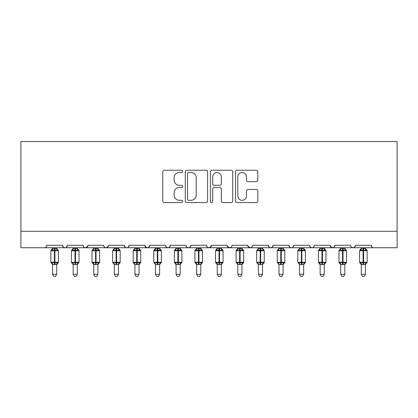 <?xml version="1.0" encoding="UTF-8"?>
<svg xmlns="http://www.w3.org/2000/svg" width="418" height="418" viewBox="0 0 418 418"><rect width="100%" height="100%" fill="white"/><g stroke="black" fill="none" stroke-linecap="round" stroke-linejoin="round"><path stroke-width="0.63" d="M182.661 171.375A1.134 1.134 0 0 0 181.527 170.241L164.358 170.241A1.615 1.615 0 0 0 162.743 171.861L162.743 200.948A1.615 1.615 0 0 0 164.358 202.563L181.527 202.563A1.134 1.134 0 0 0 182.661 201.434A1.134 1.134 0 0 0 181.527 200.3L179.306 200.3A5.173 5.173 0 0 1 174.134 195.128L174.134 192.708A5.173 5.173 0 0 1 179.306 187.536L181.527 187.536A1.134 1.134 0 0 0 182.661 186.402A1.134 1.134 0 0 0 181.527 185.273L179.306 185.273A5.173 5.173 0 0 1 174.134 180.101L174.134 177.676A5.173 5.173 0 0 1 179.306 172.503L181.527 172.503A1.134 1.134 0 0 0 182.661 171.375M256.229 181.637A1.615 1.615 0 0 0 257.843 180.022L257.843 171.861A1.615 1.615 0 0 0 256.229 170.241L237.158 170.241A1.615 1.615 0 0 0 235.543 171.861L235.543 200.948A1.615 1.615 0 0 0 237.158 202.563L256.229 202.563A1.615 1.615 0 0 0 257.843 200.948L257.843 191.089A1.615 1.615 0 0 0 256.229 189.474L248.067 189.474A1.615 1.615 0 0 0 246.453 191.089L246.453 195.979A4.321 4.321 0 0 1 242.126 200.3A4.321 4.321 0 0 1 237.805 195.979L237.805 176.83A4.321 4.321 0 0 1 242.126 172.503A4.321 4.321 0 0 1 246.453 176.83L246.453 180.022A1.615 1.615 0 0 0 248.067 181.637L256.229 181.637M20.9 231.269L397.1 231.269L397.1 141.54L20.9 141.54L20.9 247.733L44.36 247.733C45.672 247.78 46.492 246.954 46.832 245.261L62.47 245.261L63.374 247.169M207.584 171.861A1.615 1.615 0 0 0 205.969 170.241L186.898 170.241A1.615 1.615 0 0 0 185.284 171.861L185.284 200.948A1.615 1.615 0 0 0 186.898 202.563L205.969 202.563A1.615 1.615 0 0 0 207.584 200.948L207.584 171.861M212.03 170.241L231.102 170.241A1.615 1.615 0 0 1 232.716 171.861L232.716 200.948A1.615 1.615 0 0 1 231.102 202.563L222.94 202.563A1.615 1.615 0 0 1 221.321 200.948L221.321 189.15A1.615 1.615 0 0 0 219.706 187.536L214.293 187.536A1.615 1.615 0 0 0 212.678 189.15L212.678 201.434A1.134 1.134 0 0 1 211.545 202.563A1.134 1.134 0 0 1 210.416 201.434L210.416 171.861A1.615 1.615 0 0 1 212.03 170.241M44.36 247.733C45.672 247.78 46.492 246.954 46.832 245.261A2.471 2.471 0 0 1 44.36 247.733L64.942 247.733C63.63 247.78 62.81 246.954 62.47 245.261A2.471 2.471 0 0 0 64.942 247.733A2.471 2.471 0 0 0 67.413 245.261L83.051 245.261A2.471 2.471 0 0 0 85.523 247.733A2.471 2.471 0 0 0 87.989 245.261L103.633 245.261A2.471 2.471 0 0 0 106.099 247.733A2.471 2.471 0 0 0 108.57 245.261L124.209 245.261A2.471 2.471 0 0 0 126.68 247.733A2.471 2.471 0 0 0 129.152 245.261L144.79 245.261A2.471 2.471 0 0 0 147.261 247.733A2.471 2.471 0 0 0 149.728 245.261L165.371 245.261A2.471 2.471 0 0 0 167.843 247.733A2.471 2.471 0 0 0 170.309 245.261L185.953 245.261A2.471 2.471 0 0 0 188.419 247.733A2.471 2.471 0 0 0 190.89 245.261L206.529 245.261A2.471 2.471 0 0 0 209 247.733A2.471 2.471 0 0 0 211.471 245.261L227.11 245.261A2.471 2.471 0 0 0 229.581 247.733A2.471 2.471 0 0 0 232.047 245.261L247.691 245.261A2.471 2.471 0 0 0 250.157 247.733A2.471 2.471 0 0 0 252.629 245.261L268.272 245.261A2.471 2.471 0 0 0 270.739 247.733A2.471 2.471 0 0 0 273.21 245.261L288.848 245.261A2.471 2.471 0 0 0 291.32 247.733A2.471 2.471 0 0 0 293.791 245.261L309.43 245.261A2.471 2.471 0 0 0 311.901 247.733A2.471 2.471 0 0 0 314.367 245.261L330.011 245.261A2.471 2.471 0 0 0 332.477 247.733A2.471 2.471 0 0 0 334.949 245.261L350.587 245.261A2.471 2.471 0 0 0 353.058 247.733A2.471 2.471 0 0 0 355.53 245.261L371.168 245.261L371.628 246.698M66.509 247.169L67.413 245.261C67.073 246.954 66.253 247.78 64.942 247.733L353.058 247.733C354.37 247.78 355.19 246.954 355.53 245.261L354.626 247.169M334.949 245.261L334.045 247.169M330.011 245.261L330.915 247.169M309.43 245.261L310.334 247.169M293.791 245.261C293.452 246.954 292.631 247.78 291.32 247.733C290.008 247.78 289.188 246.954 288.848 245.261L289.752 247.169M273.21 245.261L272.306 247.169M272.332 247.153L270.739 247.733C269.432 247.78 268.607 246.954 268.272 245.261L269.171 247.169M247.691 245.261L248.595 247.169M227.11 245.261L228.014 247.169M211.471 245.261L210.567 247.169M185.953 245.261C186.287 246.954 187.112 247.78 188.419 247.733C189.73 247.78 190.556 246.954 190.89 245.261L189.986 247.169M166.249 247.153L167.843 247.733C169.149 247.78 169.974 246.954 170.309 245.261L169.405 247.169M165.371 245.261L166.275 247.169M145.056 246.38L147.261 247.733C148.568 247.78 149.393 246.954 149.728 245.261L148.829 247.169M144.79 245.261L145.694 247.169M125.113 247.169L124.209 245.261C124.548 246.954 125.369 247.78 126.68 247.733C127.992 247.78 128.812 246.954 129.152 245.261L128.248 247.169M108.57 245.261L107.666 247.169M87.989 245.261L87.085 247.169M371.168 245.261A2.471 2.471 0 0 0 373.64 247.733C372.328 247.78 371.508 246.954 371.168 245.261M397.1 231.269L397.1 247.733L353.058 247.733L351.47 247.153M83.051 245.261C83.386 246.954 84.211 247.78 85.523 247.733L87.723 246.38M103.633 245.261C103.967 246.954 104.793 247.78 106.099 247.733L108.304 246.38M206.529 245.261C206.868 246.954 207.689 247.78 209 247.733L211.2 246.38M227.376 246.38L229.581 247.733L231.17 247.153M247.958 246.38L250.157 247.733C251.469 247.78 252.294 246.954 252.629 245.261M310.308 247.153L311.901 247.733C313.207 247.78 314.033 246.954 314.367 245.261M330.277 246.38L332.477 247.733L334.071 247.153M188.68 172.503A1.134 1.134 0 0 0 187.546 173.637L187.546 199.172A1.134 1.134 0 0 0 188.68 200.3L191.021 200.3A5.173 5.173 0 0 0 196.194 195.128L196.194 177.676A5.173 5.173 0 0 0 191.021 172.503L188.68 172.503M221.321 176.908A4.321 4.321 0 0 0 216.999 172.587A4.321 4.321 0 0 0 212.678 176.908L212.678 183.654A1.615 1.615 0 0 0 214.293 185.273L219.706 185.273A1.615 1.615 0 0 0 221.321 183.654L221.321 176.908M52.595 274.323L56.707 274.323L55.474 276.46L53.828 276.46L52.595 274.323L52.595 264.458A1.813 1.724 180 0 0 51.644 262.953L51.994 262.42L54.403 263L54.403 262.258L54.899 262.258L54.899 249.995L57.308 250.575L57.898 249.964A0.826 0.826 0 0 1 58.436 250.737L50.865 250.737L50.865 262.258L54.403 262.258L54.403 249.995L51.994 250.575L51.644 250.048A1.813 1.724 -0 0 0 52.595 248.527L56.712 248.611L56.707 247.733M56.707 274.323L56.712 264.385L54.403 264.631L54.403 263L54.899 263L54.899 262.258L58.436 262.258A0.826 0.826 0 0 1 57.898 263.032L56.707 264.735M54.403 264.631L52.595 264.469M52.595 247.733L52.595 248.538M54.899 264.631L54.899 263L57.308 262.42L57.898 263.032M51.994 250.575L52.24 249.875M57.308 250.575L56.712 248.611M56.712 264.385L57.308 262.42M52.59 264.385L51.994 262.42M73.171 274.323L77.288 274.323L76.055 276.46L74.409 276.46L73.171 274.323L73.171 264.458A1.813 1.724 180 0 0 72.22 262.953L72.575 262.42L74.984 263L74.984 262.258L75.48 262.258L75.48 249.995L77.884 250.575L78.479 249.964A0.826 0.826 0 0 1 79.018 250.737L71.447 250.737L71.447 262.258L74.984 262.258L74.984 249.995L72.575 250.575L72.22 250.048A1.813 1.724 -0 0 0 73.171 248.527L77.288 248.611L77.288 247.733M77.288 274.323L77.288 264.385L74.984 264.631L74.984 263L75.48 263L75.48 262.258L79.018 262.258A0.826 0.826 0 0 1 78.479 263.032L77.288 264.735M74.984 264.631L73.171 264.469M73.171 247.733L73.171 248.538M75.48 264.631L75.48 263L77.884 262.42L78.479 263.032M72.575 250.575L72.816 249.875M77.884 250.575L77.288 248.611M77.288 264.385L77.884 262.42M73.171 264.385L72.575 262.42M93.752 274.323L97.869 274.323L96.631 276.46L94.99 276.46L93.752 274.323L93.752 264.458A1.813 1.724 180 0 0 92.801 262.953L93.157 262.42L95.565 263L95.565 262.258L96.056 262.258L96.056 249.995L98.465 250.575L99.056 249.964A0.826 0.826 0 0 1 99.599 250.737L92.023 250.737L92.023 262.258L95.565 262.258L95.565 249.995L93.157 250.575L92.801 250.048A1.813 1.724 -0 0 0 93.752 248.527L97.869 248.611L97.869 247.733M97.869 274.323L97.869 264.385L95.565 264.631L95.565 263L96.056 263L96.056 262.258L99.599 262.258A0.826 0.826 0 0 1 99.056 263.032L97.869 264.735M95.565 264.631L93.752 264.469M93.752 247.733L93.752 248.538M96.056 264.631L96.056 263L98.465 262.42L99.056 263.032M93.157 250.575L93.397 249.875M98.465 250.575L97.869 248.611M97.869 264.385L98.465 262.42M93.752 264.385L93.157 262.42M114.333 274.323L118.451 274.323L117.212 276.46L115.567 276.46L114.333 274.323L114.333 264.458A1.813 1.724 180 0 0 113.382 262.953L113.738 262.42L116.141 263L116.141 262.258L116.638 262.258L116.638 249.995L119.046 250.575L119.637 249.964A0.826 0.826 0 0 1 120.175 250.737L112.604 250.737L112.604 262.258L116.141 262.258L116.141 249.995L113.738 250.575L113.382 250.048A1.813 1.724 -0 0 0 114.333 248.527L118.451 248.611L118.451 247.733M118.451 274.323L118.451 264.385L116.141 264.631L116.141 263L116.638 263L116.638 262.258L120.175 262.258A0.826 0.826 0 0 1 119.637 263.032L118.451 264.735M116.141 264.631L114.333 264.469M114.333 247.733L114.333 248.538M116.638 264.631L116.638 263L119.046 262.42L119.637 263.032M113.738 250.575L113.978 249.875M119.046 250.575L118.451 248.611M118.451 264.385L119.046 262.42M114.333 264.385L113.738 262.42M134.915 274.323L139.027 274.323L137.794 276.46L136.148 276.46L134.915 274.323L134.915 264.458A1.813 1.724 180 0 0 133.964 262.953L134.314 262.42L136.723 263L136.723 262.258L137.219 262.258L137.219 249.995L139.628 250.575L140.218 249.964A0.826 0.826 0 0 1 140.756 250.737L133.185 250.737L133.185 262.258L136.723 262.258L136.723 249.995L134.314 250.575L133.964 250.048A1.813 1.724 -0 0 0 134.915 248.527L139.032 248.611L139.027 247.733M139.027 274.323L139.032 264.385L136.723 264.631L136.723 263L137.219 263L137.219 262.258L140.756 262.258A0.826 0.826 0 0 1 140.218 263.032L139.027 264.735M136.723 264.631L134.915 264.469M134.915 247.733L134.915 248.538M137.219 264.631L137.219 263L139.628 262.42L140.218 263.032M134.314 250.575L134.559 249.875M139.628 250.575L139.032 248.611M139.032 264.385L139.628 262.42M134.909 264.385L134.314 262.42M155.491 274.323L159.608 274.323L158.375 276.46L156.729 276.46L155.491 274.323L155.491 264.458A1.813 1.724 180 0 0 154.54 262.953L154.895 262.42L157.304 263L157.304 262.258L157.795 262.258L157.795 249.995L160.204 250.575L160.799 249.964A0.826 0.826 0 0 1 161.338 250.737L153.761 250.737L153.761 262.258L157.304 262.258L157.304 249.995L154.895 250.575L154.54 250.048A1.813 1.724 -0 0 0 155.491 248.527L159.608 248.611L159.608 247.733M159.608 274.323L159.608 264.385L157.304 264.631L157.304 263L157.795 263L157.795 262.258L161.338 262.258A0.826 0.826 0 0 1 160.799 263.032L159.608 264.735M157.304 264.631L155.491 264.469M155.491 247.733L155.491 248.538M157.795 264.631L157.795 263L160.204 262.42L160.799 263.032M154.895 250.575L155.135 249.875M160.204 250.575L159.608 248.611M159.608 264.385L160.204 262.42M155.491 264.385L154.895 262.42M176.072 274.323L180.189 274.323L178.951 276.46L177.31 276.46L176.072 274.323L176.072 264.458A1.813 1.724 180 0 0 175.121 262.953L175.476 262.42L177.885 263L177.885 262.258L178.376 262.258L178.376 249.995L180.785 250.575L181.375 249.964A0.826 0.826 0 0 1 181.919 250.737L174.343 250.737L174.343 262.258L177.885 262.258L177.885 249.995L175.476 250.575L175.121 250.048A1.813 1.724 -0 0 0 176.072 248.527L180.189 248.611L180.189 247.733M180.189 274.323L180.189 264.385L177.885 264.631L177.885 263L178.376 263L178.376 262.258L181.919 262.258A0.826 0.826 0 0 1 181.375 263.032L180.189 264.735M177.885 264.631L176.072 264.469M176.072 247.733L176.072 248.538M178.376 264.631L178.376 263L180.785 262.42L181.375 263.032M175.476 250.575L175.717 249.875M180.785 250.575L180.189 248.611M180.189 264.385L180.785 262.42M176.072 264.385L175.476 262.42M196.653 274.323L200.771 274.323L199.532 276.46L197.886 276.46L196.653 274.323L196.653 264.458A1.813 1.724 180 0 0 195.702 262.953L196.052 262.42L198.461 263L198.461 262.258L198.958 262.258L198.958 249.995L201.366 250.575L201.957 249.964A0.826 0.826 0 0 1 202.495 250.737L194.924 250.737L194.924 262.258L198.461 262.258L198.461 249.995L196.052 250.575L195.702 250.048A1.813 1.724 -0 0 0 196.653 248.527L200.771 248.611L200.771 247.733M200.771 274.323L200.771 264.385L198.461 264.631L198.461 263L198.958 263L198.958 262.258L202.495 262.258A0.826 0.826 0 0 1 201.957 263.032L200.771 264.735M198.461 264.631L196.653 264.469M196.653 247.733L196.653 248.538M198.958 264.631L198.958 263L201.366 262.42L201.957 263.032M196.052 250.575L196.298 249.875M201.366 250.575L200.771 248.611M200.771 264.385L201.366 262.42M196.648 264.385L196.052 262.42M217.229 274.323L221.347 274.323L220.114 276.46L218.468 276.46L217.229 274.323L217.229 264.458A1.813 1.724 180 0 0 216.278 262.953L216.634 262.42L219.042 263L219.042 262.258L219.539 262.258L219.539 249.995L221.948 250.575L222.538 249.964A0.826 0.826 0 0 1 223.076 250.737L215.505 250.737L215.505 262.258L219.042 262.258L219.042 249.995L216.634 250.575L216.278 250.048A1.813 1.724 -0 0 0 217.229 248.527L221.352 248.611L221.347 247.733M221.347 274.323L221.352 264.385L219.042 264.631L219.042 263L219.539 263L219.539 262.258L223.076 262.258A0.826 0.826 0 0 1 222.538 263.032L221.347 264.735M219.042 264.631L217.229 264.469M217.229 247.733L217.229 248.538M219.539 264.631L219.539 263L221.948 262.42L222.538 263.032M216.634 250.575L216.879 249.875M221.948 250.575L221.352 248.611M221.352 264.385L221.948 262.42M217.229 264.385L216.634 262.42M237.811 274.323L241.928 274.323L240.69 276.46L239.049 276.46L237.811 274.323L237.811 264.458A1.813 1.724 180 0 0 236.86 262.953L237.215 262.42L239.624 263L239.624 262.258L240.115 262.258L240.115 249.995L242.524 250.575L243.114 249.964A0.826 0.826 0 0 1 243.657 250.737L236.081 250.737L236.081 262.258L239.624 262.258L239.624 249.995L237.215 250.575L236.86 250.048A1.813 1.724 -0 0 0 237.811 248.527L241.928 248.611L241.928 247.733M241.928 274.323L241.928 264.385L239.624 264.631L239.624 263L240.115 263L240.115 262.258L243.657 262.258A0.826 0.826 0 0 1 243.114 263.032L241.928 264.735M239.624 264.631L237.811 264.469M237.811 247.733L237.811 248.538M240.115 264.631L240.115 263L242.524 262.42L243.114 263.032M237.215 250.575L237.455 249.875M242.524 250.575L241.928 248.611M241.928 264.385L242.524 262.42M237.811 264.385L237.215 262.42M258.392 274.323L262.509 274.323L261.271 276.46L259.625 276.46L258.392 274.323L258.392 264.458A1.813 1.724 180 0 0 257.441 262.953L257.796 262.42L260.205 263L260.205 262.258L260.696 262.258L260.696 249.995L263.105 250.575L263.695 249.964A0.826 0.826 0 0 1 264.239 250.737L256.662 250.737L256.662 262.258L260.205 262.258L260.205 249.995L257.796 250.575L257.441 250.048A1.813 1.724 -0 0 0 258.392 248.527L262.509 248.611L262.509 247.733M262.509 274.323L262.509 264.385L260.205 264.631L260.205 263L260.696 263L260.696 262.258L264.239 262.258A0.826 0.826 0 0 1 263.695 263.032L262.509 264.735M260.205 264.631L258.392 264.469M258.392 247.733L258.392 248.538M260.696 264.631L260.696 263L263.105 262.42L263.695 263.032M257.796 250.575L258.037 249.875M263.105 250.575L262.509 248.611M262.509 264.385L263.105 262.42M258.392 264.385L257.796 262.42M278.973 274.323L283.085 274.323L281.852 276.46L280.206 276.46L278.973 274.323L278.973 264.458A1.813 1.724 180 0 0 278.022 262.953L278.372 262.42L280.781 263L280.781 262.258L281.277 262.258L281.277 249.995L283.686 250.575L284.277 249.964A0.826 0.826 0 0 1 284.815 250.737L277.244 250.737L277.244 262.258L280.781 262.258L280.781 249.995L278.372 250.575L278.022 250.048A1.813 1.724 -0 0 0 278.973 248.527L283.09 248.611L283.085 247.733M283.085 274.323L283.09 264.385L280.781 264.631L280.781 263L281.277 263L281.277 262.258L284.815 262.258A0.826 0.826 0 0 1 284.277 263.032L283.085 264.735M280.781 264.631L278.973 264.469M278.973 247.733L278.973 248.538M281.277 264.631L281.277 263L283.686 262.42L284.277 263.032M278.372 250.575L278.618 249.875M283.686 250.575L283.09 248.611M283.09 264.385L283.686 262.42M278.968 264.385L278.372 262.42M299.549 274.323L303.667 274.323L302.433 276.46L300.788 276.46L299.549 274.323L299.549 264.458A1.813 1.724 180 0 0 298.598 262.953L298.954 262.42L301.362 263L301.362 262.258L301.859 262.258L301.859 249.995L304.262 250.575L304.858 249.964A0.826 0.826 0 0 1 305.396 250.737L297.825 250.737L297.825 262.258L301.362 262.258L301.362 249.995L298.954 250.575L298.598 250.048A1.813 1.724 -0 0 0 299.549 248.527L303.667 248.611L303.667 247.733M303.667 274.323L303.667 264.385L301.362 264.631L301.362 263L301.859 263L301.859 262.258L305.396 262.258A0.826 0.826 0 0 1 304.858 263.032L303.667 264.735M301.362 264.631L299.549 264.469M299.549 247.733L299.549 248.538M301.859 264.631L301.859 263L304.262 262.42L304.858 263.032M298.954 250.575L299.194 249.875M304.262 250.575L303.667 248.611M303.667 264.385L304.262 262.42M299.549 264.385L298.954 262.42M320.131 274.323L324.248 274.323L323.01 276.46L321.369 276.46L320.131 274.323L320.131 264.458A1.813 1.724 180 0 0 319.18 262.953L319.535 262.42L321.944 263L321.944 262.258L322.435 262.258L322.435 249.995L324.843 250.575L325.434 249.964A0.826 0.826 0 0 1 325.977 250.737L318.401 250.737L318.401 262.258L321.944 262.258L321.944 249.995L319.535 250.575L319.18 250.048A1.813 1.724 -0 0 0 320.131 248.527L324.248 248.611L324.248 247.733M324.248 274.323L324.248 264.385L321.944 264.631L321.944 263L322.435 263L322.435 262.258L325.977 262.258A0.826 0.826 0 0 1 325.434 263.032L324.248 264.735M321.944 264.631L320.131 264.469M320.131 247.733L320.131 248.538M322.435 264.631L322.435 263L324.843 262.42L325.434 263.032M319.535 250.575L319.775 249.875M324.843 250.575L324.248 248.611M324.248 264.385L324.843 262.42M320.131 264.385L319.535 262.42M340.712 274.323L344.829 274.323L343.591 276.46L341.945 276.46L340.712 274.323L340.712 264.458A1.813 1.724 180 0 0 339.761 262.953L340.116 262.42L342.52 263L342.52 262.258L343.016 262.258L343.016 249.995L345.425 250.575L346.015 249.964A0.826 0.826 0 0 1 346.553 250.737L338.982 250.737L338.982 262.258L342.52 262.258L342.52 249.995L340.116 250.575L339.761 250.048A1.813 1.724 -0 0 0 340.712 248.527L344.829 248.611L344.829 247.733M344.829 274.323L344.829 264.385L342.52 264.631L342.52 263L343.016 263L343.016 262.258L346.553 262.258A0.826 0.826 0 0 1 346.015 263.032L344.829 264.735M342.52 264.631L340.712 264.469M340.712 247.733L340.712 248.538M343.016 264.631L343.016 263L345.425 262.42L346.015 263.032M340.116 250.575L340.356 249.875M345.425 250.575L344.829 248.611M344.829 264.385L345.425 262.42M340.712 264.385L340.116 262.42M361.293 274.323L365.405 274.323L364.172 276.46L362.526 276.46L361.293 274.323L361.293 264.458A1.813 1.724 180 0 0 360.342 262.953L360.692 262.42L363.101 263L363.101 262.258L363.597 262.258L363.597 249.995L366.006 250.575L366.596 249.964A0.826 0.826 0 0 1 367.135 250.737L359.564 250.737L359.564 262.258L363.101 262.258L363.101 249.995L360.692 250.575L360.342 250.048A1.813 1.724 -0 0 0 361.293 248.527L365.41 248.611L365.405 247.733M365.405 274.323L365.41 264.385L363.101 264.631L363.101 263L363.597 263L363.597 262.258L367.135 262.258A0.826 0.826 0 0 1 366.596 263.032L365.405 264.735M363.101 264.631L361.293 264.469M361.293 247.733L361.293 248.538M363.597 264.631L363.597 263L366.006 262.42L366.596 263.032M360.692 250.575L360.938 249.875M366.006 250.575L365.41 248.611M365.41 264.385L366.006 262.42M361.288 264.385L360.692 262.42M54.899 248.365L54.899 249.995L54.403 249.995L54.403 248.365M57.658 250.048A1.813 1.724 -0 0 1 56.707 248.527M56.707 264.469A1.813 1.724 180 0 1 57.658 262.953M75.48 248.365L75.48 249.995L74.984 249.995L74.984 248.365M78.239 250.048A1.813 1.724 -0 0 1 77.288 248.527M77.288 264.469A1.813 1.724 180 0 1 78.239 262.953M96.056 248.365L96.056 249.995L95.565 249.995L95.565 248.365M98.82 250.048A1.813 1.724 -0 0 1 97.869 248.527M97.869 264.469A1.813 1.724 180 0 1 98.82 262.953M116.638 248.365L116.638 249.995L116.141 249.995L116.141 248.365M119.402 250.048A1.813 1.724 -0 0 1 118.451 248.527M118.451 264.469A1.813 1.724 180 0 1 119.402 262.953M137.219 248.365L137.219 249.995L136.723 249.995L136.723 248.365M139.978 250.048A1.813 1.724 -0 0 1 139.027 248.527M139.027 264.469A1.813 1.724 180 0 1 139.978 262.953M157.795 248.365L157.795 249.995L157.304 249.995L157.304 248.365M160.559 250.048A1.813 1.724 -0 0 1 159.608 248.527M159.608 264.469A1.813 1.724 180 0 1 160.559 262.953M178.376 248.365L178.376 249.995L177.885 249.995L177.885 248.365M181.14 250.048A1.813 1.724 -0 0 1 180.189 248.527M180.189 264.469A1.813 1.724 180 0 1 181.14 262.953M198.958 248.365L198.958 249.995L198.461 249.995L198.461 248.365M201.722 250.048A1.813 1.724 -0 0 1 200.771 248.527M200.771 264.469A1.813 1.724 180 0 1 201.722 262.953M219.539 248.365L219.539 249.995L219.042 249.995L219.042 248.365M222.298 250.048A1.813 1.724 -0 0 1 221.347 248.527M221.347 264.469A1.813 1.724 180 0 1 222.298 262.953M240.115 248.365L240.115 249.995L239.624 249.995L239.624 248.365M242.879 250.048A1.813 1.724 -0 0 1 241.928 248.527M241.928 264.469A1.813 1.724 180 0 1 242.879 262.953M260.696 248.365L260.696 249.995L260.205 249.995L260.205 248.365M263.46 250.048A1.813 1.724 -0 0 1 262.509 248.527M262.509 264.469A1.813 1.724 180 0 1 263.46 262.953M281.277 248.365L281.277 249.995L280.781 249.995L280.781 248.365M284.036 250.048A1.813 1.724 -0 0 1 283.085 248.527M283.085 264.469A1.813 1.724 180 0 1 284.036 262.953M301.859 248.365L301.859 249.995L301.362 249.995L301.362 248.365M304.618 250.048A1.813 1.724 -0 0 1 303.667 248.527M303.667 264.469A1.813 1.724 180 0 1 304.618 262.953M322.435 248.365L322.435 249.995L321.944 249.995L321.944 248.365M325.199 250.048A1.813 1.724 -0 0 1 324.248 248.527M324.248 264.469A1.813 1.724 180 0 1 325.199 262.953M343.016 248.365L343.016 249.995L342.52 249.995L342.52 248.365M345.78 250.048A1.813 1.724 -0 0 1 344.829 248.527M344.829 264.469A1.813 1.724 180 0 1 345.78 262.953M363.597 248.365L363.597 249.995L363.101 249.995L363.101 248.365M366.356 250.048A1.813 1.724 -0 0 1 365.405 248.527M365.405 264.469A1.813 1.724 180 0 1 366.356 262.953M58.436 262.258L58.436 250.737M52.595 264.735L50.865 262.258M52.595 248.261L50.865 250.737M57.898 249.964L56.707 248.261M79.018 262.258L79.018 250.737M73.171 264.735L71.447 262.258M73.171 248.261L71.447 250.737M78.479 249.964L77.288 248.261M99.599 262.258L99.599 250.737M93.752 264.735L92.023 262.258M93.752 248.261L92.023 250.737M99.056 249.964L97.869 248.261M120.175 262.258L120.175 250.737M114.333 264.735L112.604 262.258M114.333 248.261L112.604 250.737M119.637 249.964L118.451 248.261M140.756 262.258L140.756 250.737M134.915 264.735L133.185 262.258M134.915 248.261L133.185 250.737M140.218 249.964L139.027 248.261M161.338 262.258L161.338 250.737M155.491 264.735L153.761 262.258M155.491 248.261L153.761 250.737M160.799 249.964L159.608 248.261M181.919 262.258L181.919 250.737M176.072 264.735L174.343 262.258M176.072 248.261L174.343 250.737M181.375 249.964L180.189 248.261M202.495 262.258L202.495 250.737M196.653 264.735L194.924 262.258M196.653 248.261L194.924 250.737M201.957 249.964L200.771 248.261M223.076 262.258L223.076 250.737M217.229 264.735L215.505 262.258M217.229 248.261L215.505 250.737M222.538 249.964L221.347 248.261M243.657 262.258L243.657 250.737M237.811 264.735L236.081 262.258M237.811 248.261L236.081 250.737M243.114 249.964L241.928 248.261M264.239 262.258L264.239 250.737M258.392 264.735L256.662 262.258M258.392 248.261L256.662 250.737M263.695 249.964L262.509 248.261M284.815 262.258L284.815 250.737M278.973 264.735L277.244 262.258M278.973 248.261L277.244 250.737M284.277 249.964L283.085 248.261M305.396 262.258L305.396 250.737M299.549 264.735L297.825 262.258M299.549 248.261L297.825 250.737M304.858 249.964L303.667 248.261M325.977 262.258L325.977 250.737M320.131 264.735L318.401 262.258M320.131 248.261L318.401 250.737M325.434 249.964L324.248 248.261M346.553 262.258L346.553 250.737M340.712 264.735L338.982 262.258M340.712 248.261L338.982 250.737M346.015 249.964L344.829 248.261M367.135 262.258L367.135 250.737M361.293 264.735L359.564 262.258M361.293 248.261L359.564 250.737M366.596 249.964L365.405 248.261"/></g></svg>
